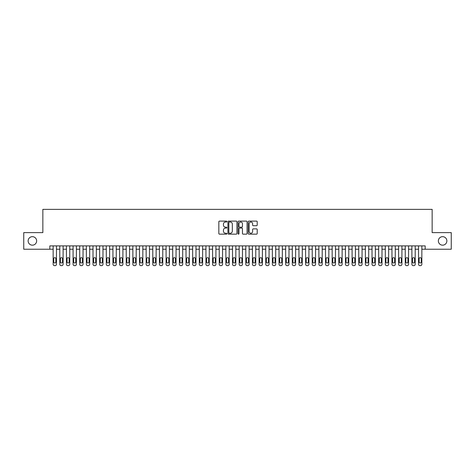 <?xml version="1.0" encoding="UTF-8"?>
<svg xmlns="http://www.w3.org/2000/svg" width="475" height="475" viewBox="0 0 475 475"><rect width="100%" height="100%" fill="white"/><g stroke="black" fill="none" stroke-linecap="round" stroke-linejoin="round"><path stroke-width="0.71" d="M226.872 221.57A0.457 0.457 0 0 0 226.415 221.112L219.486 221.112A0.653 0.653 0 0 0 218.833 221.766L218.833 233.504A0.653 0.653 0 0 0 219.486 234.157L226.415 234.157A0.457 0.457 0 0 0 226.872 233.7A0.457 0.457 0 0 0 226.415 233.243L225.518 233.243A2.084 2.084 0 0 1 223.434 231.159L223.434 230.179A2.084 2.084 0 0 1 225.518 228.089L226.415 228.089A0.457 0.457 0 0 0 226.872 227.632A0.457 0.457 0 0 0 226.415 227.181L225.518 227.181A2.084 2.084 0 0 1 223.434 225.091L223.434 224.111A2.084 2.084 0 0 1 225.518 222.027L226.415 222.027A0.457 0.457 0 0 0 226.872 221.57M438.36 240.92A4.251 4.251 0 0 0 442.611 245.171A4.251 4.251 0 0 0 446.868 240.92A4.251 4.251 0 0 0 442.611 236.669A4.251 4.251 0 0 0 438.36 240.92M28.132 240.92A4.251 4.251 0 0 0 32.389 245.171A4.251 4.251 0 0 0 36.64 240.92A4.251 4.251 0 0 0 32.389 236.669A4.251 4.251 0 0 0 28.132 240.92M256.559 225.708A0.653 0.653 0 0 0 257.207 225.061L257.207 221.766A0.653 0.653 0 0 0 256.559 221.112L248.864 221.112A0.653 0.653 0 0 0 248.211 221.766L248.211 233.504A0.653 0.653 0 0 0 248.864 234.157L256.559 234.157A0.653 0.653 0 0 0 257.207 233.504L257.207 229.526A0.653 0.653 0 0 0 256.559 228.873L253.264 228.873A0.653 0.653 0 0 0 252.611 229.526L252.611 231.497A1.746 1.746 0 0 1 250.865 233.243A1.746 1.746 0 0 1 249.126 231.497L249.126 223.773A1.746 1.746 0 0 1 250.865 222.027A1.746 1.746 0 0 1 252.611 223.773L252.611 225.061A0.653 0.653 0 0 0 253.264 225.708L256.559 225.708M49.828 249.227L23.75 249.227L23.75 232.619L42.851 232.619L42.851 209.368L432.149 209.368L432.149 232.619L451.25 232.619L451.25 249.227L425.173 249.227L425.173 245.902L49.828 245.902L49.828 249.227L53.147 249.227L53.147 264.308A1.33 1.33 0 0 0 54.477 265.632L55.142 265.632A1.33 1.33 0 0 0 56.466 264.308L56.466 249.227L59.791 249.227L59.791 264.308A1.33 1.33 0 0 0 61.121 265.632L61.786 265.632A1.33 1.33 0 0 0 63.11 264.308L63.11 249.227L66.435 249.227L66.435 264.308A1.33 1.33 0 0 0 67.765 265.632L68.424 265.632A1.33 1.33 0 0 0 69.754 264.308L69.754 249.227L73.079 249.227L73.079 264.308A1.33 1.33 0 0 0 74.403 265.632L75.068 265.632A1.33 1.33 0 0 0 76.398 264.308L76.398 249.227L79.723 249.227L79.723 264.308A1.33 1.33 0 0 0 81.047 265.632L81.712 265.632A1.33 1.33 0 0 0 83.042 264.308L83.042 249.227L86.361 249.227L86.361 264.308A1.33 1.33 0 0 0 87.691 265.632L88.356 265.632A1.33 1.33 0 0 0 89.686 264.308L89.686 249.227L93.005 249.227L93.005 264.308A1.33 1.33 0 0 0 94.335 265.632L95 265.632A1.33 1.33 0 0 0 96.33 264.308L96.33 249.227L99.649 249.227L99.649 264.308A1.33 1.33 0 0 0 100.979 265.632L101.644 265.632A1.33 1.33 0 0 0 102.974 264.308L102.974 249.227L106.293 249.227L106.293 264.308A1.33 1.33 0 0 0 107.623 265.632L108.288 265.632A1.33 1.33 0 0 0 109.618 264.308L109.618 249.227L112.937 249.227L112.937 264.308A1.33 1.33 0 0 0 114.267 265.632L114.932 265.632A1.33 1.33 0 0 0 116.256 264.308L116.256 249.227L119.581 249.227L119.581 264.308A1.33 1.33 0 0 0 120.911 265.632L121.576 265.632A1.33 1.33 0 0 0 122.9 264.308L122.9 249.227L126.225 249.227L126.225 264.308A1.33 1.33 0 0 0 127.555 265.632L128.214 265.632A1.33 1.33 0 0 0 129.544 264.308L129.544 249.227L132.869 249.227L132.869 264.308A1.33 1.33 0 0 0 134.193 265.632L134.858 265.632A1.33 1.33 0 0 0 136.188 264.308L136.188 249.227L139.513 249.227L139.513 264.308A1.33 1.33 0 0 0 140.838 265.632L141.502 265.632A1.33 1.33 0 0 0 142.833 264.308L142.833 249.227L146.152 249.227L146.152 264.308A1.33 1.33 0 0 0 147.482 265.632L148.147 265.632A1.33 1.33 0 0 0 149.477 264.308L149.477 249.227L152.796 249.227L152.796 264.308A1.33 1.33 0 0 0 154.126 265.632L154.791 265.632A1.33 1.33 0 0 0 156.121 264.308L156.121 249.227L159.44 249.227L159.44 264.308A1.33 1.33 0 0 0 160.77 265.632L161.435 265.632A1.33 1.33 0 0 0 162.765 264.308L162.765 249.227L166.084 249.227L166.084 264.308A1.33 1.33 0 0 0 167.414 265.632L168.079 265.632A1.33 1.33 0 0 0 169.403 264.308L169.403 249.227L172.728 249.227L172.728 264.308A1.33 1.33 0 0 0 174.058 265.632L174.723 265.632A1.33 1.33 0 0 0 176.047 264.308L176.047 249.227L179.372 249.227L179.372 264.308A1.33 1.33 0 0 0 180.702 265.632L181.361 265.632A1.33 1.33 0 0 0 182.691 264.308L182.691 249.227L186.016 249.227L186.016 264.308A1.33 1.33 0 0 0 187.34 265.632L188.005 265.632A1.33 1.33 0 0 0 189.335 264.308L189.335 249.227L192.66 249.227L192.66 264.308A1.33 1.33 0 0 0 193.984 265.632L194.649 265.632A1.33 1.33 0 0 0 195.979 264.308L195.979 249.227L199.298 249.227L199.298 264.308A1.33 1.33 0 0 0 200.628 265.632L201.293 265.632A1.33 1.33 0 0 0 202.623 264.308L202.623 249.227L205.942 249.227L205.942 264.308A1.33 1.33 0 0 0 207.272 265.632L207.937 265.632A1.33 1.33 0 0 0 209.267 264.308L209.267 249.227L212.586 249.227L212.586 264.308A1.33 1.33 0 0 0 213.916 265.632L214.581 265.632A1.33 1.33 0 0 0 215.911 264.308L215.911 249.227L219.23 249.227L219.23 264.308A1.33 1.33 0 0 0 220.56 265.632L221.225 265.632A1.33 1.33 0 0 0 222.555 264.308L222.555 249.227L225.874 249.227L225.874 264.308A1.33 1.33 0 0 0 227.204 265.632L227.869 265.632A1.33 1.33 0 0 0 229.193 264.308L229.193 249.227L232.518 249.227L232.518 264.308A1.33 1.33 0 0 0 233.848 265.632L234.513 265.632A1.33 1.33 0 0 0 235.838 264.308L235.838 249.227L239.162 249.227L239.162 264.308A1.33 1.33 0 0 0 240.487 265.632L241.152 265.632A1.33 1.33 0 0 0 242.482 264.308L242.482 249.227L245.807 249.227L245.807 264.308A1.33 1.33 0 0 0 247.131 265.632L247.796 265.632A1.33 1.33 0 0 0 249.126 264.308L249.126 249.227L252.445 249.227L252.445 264.308A1.33 1.33 0 0 0 253.775 265.632L254.44 265.632A1.33 1.33 0 0 0 255.77 264.308L255.77 249.227L259.089 249.227L259.089 264.308A1.33 1.33 0 0 0 260.419 265.632L261.084 265.632A1.33 1.33 0 0 0 262.414 264.308L262.414 249.227L265.733 249.227L265.733 264.308A1.33 1.33 0 0 0 267.063 265.632L267.728 265.632A1.33 1.33 0 0 0 269.058 264.308L269.058 249.227L272.377 249.227L272.377 264.308A1.33 1.33 0 0 0 273.707 265.632L274.372 265.632A1.33 1.33 0 0 0 275.702 264.308L275.702 249.227L279.021 249.227L279.021 264.308A1.33 1.33 0 0 0 280.351 265.632L281.016 265.632A1.33 1.33 0 0 0 282.34 264.308L282.34 249.227L285.665 249.227L285.665 264.308A1.33 1.33 0 0 0 286.995 265.632L287.66 265.632A1.33 1.33 0 0 0 288.984 264.308L288.984 249.227L292.309 249.227L292.309 264.308A1.33 1.33 0 0 0 293.639 265.632L294.298 265.632A1.33 1.33 0 0 0 295.628 264.308L295.628 249.227L298.953 249.227L298.953 264.308A1.33 1.33 0 0 0 300.277 265.632L300.942 265.632A1.33 1.33 0 0 0 302.272 264.308L302.272 249.227L305.597 249.227L305.597 264.308A1.33 1.33 0 0 0 306.921 265.632L307.586 265.632A1.33 1.33 0 0 0 308.916 264.308L308.916 249.227L312.235 249.227L312.235 264.308A1.33 1.33 0 0 0 313.565 265.632L314.23 265.632A1.33 1.33 0 0 0 315.56 264.308L315.56 249.227L318.879 249.227L318.879 264.308A1.33 1.33 0 0 0 320.209 265.632L320.874 265.632A1.33 1.33 0 0 0 322.204 264.308L322.204 249.227L325.523 249.227L325.523 264.308A1.33 1.33 0 0 0 326.853 265.632L327.518 265.632A1.33 1.33 0 0 0 328.848 264.308L328.848 249.227L332.168 249.227L332.168 264.308A1.33 1.33 0 0 0 333.497 265.632L334.162 265.632A1.33 1.33 0 0 0 335.487 264.308L335.487 249.227L338.812 249.227L338.812 264.308A1.33 1.33 0 0 0 340.142 265.632L340.807 265.632A1.33 1.33 0 0 0 342.131 264.308L342.131 249.227L345.456 249.227L345.456 264.308A1.33 1.33 0 0 0 346.786 265.632L347.445 265.632A1.33 1.33 0 0 0 348.775 264.308L348.775 249.227L352.1 249.227L352.1 264.308A1.33 1.33 0 0 0 353.424 265.632L354.089 265.632A1.33 1.33 0 0 0 355.419 264.308L355.419 249.227L358.744 249.227L358.744 264.308A1.33 1.33 0 0 0 360.068 265.632L360.733 265.632A1.33 1.33 0 0 0 362.063 264.308L362.063 249.227L365.382 249.227L365.382 264.308A1.33 1.33 0 0 0 366.712 265.632L367.377 265.632A1.33 1.33 0 0 0 368.707 264.308L368.707 249.227L372.026 249.227L372.026 264.308A1.33 1.33 0 0 0 373.356 265.632L374.021 265.632A1.33 1.33 0 0 0 375.351 264.308L375.351 249.227L378.67 249.227L378.67 264.308A1.33 1.33 0 0 0 380 265.632L380.665 265.632A1.33 1.33 0 0 0 381.995 264.308L381.995 249.227L385.314 249.227L385.314 264.308A1.33 1.33 0 0 0 386.644 265.632L387.309 265.632A1.33 1.33 0 0 0 388.639 264.308L388.639 249.227L391.958 249.227L391.958 264.308A1.33 1.33 0 0 0 393.288 265.632L393.953 265.632A1.33 1.33 0 0 0 395.277 264.308L395.277 249.227L398.602 249.227L398.602 264.308A1.33 1.33 0 0 0 399.932 265.632L400.597 265.632A1.33 1.33 0 0 0 401.921 264.308L401.921 249.227L405.246 249.227L405.246 264.308A1.33 1.33 0 0 0 406.576 265.632L407.235 265.632A1.33 1.33 0 0 0 408.565 264.308L408.565 249.227L411.89 249.227L411.89 264.308A1.33 1.33 0 0 0 413.214 265.632L413.879 265.632A1.33 1.33 0 0 0 415.209 264.308L415.209 249.227L418.534 249.227L418.534 264.308A1.33 1.33 0 0 0 419.858 265.632L420.523 265.632A1.33 1.33 0 0 0 421.853 264.308L421.853 249.227L425.173 249.227M236.93 221.766A0.653 0.653 0 0 0 236.277 221.112L228.582 221.112A0.653 0.653 0 0 0 227.929 221.766L227.929 233.504A0.653 0.653 0 0 0 228.582 234.157L236.277 234.157A0.653 0.653 0 0 0 236.93 233.504L236.93 221.766M238.723 221.112L246.418 221.112A0.653 0.653 0 0 1 247.071 221.766L247.071 233.504A0.653 0.653 0 0 1 246.418 234.157L243.123 234.157A0.653 0.653 0 0 1 242.47 233.504L242.47 228.742A0.653 0.653 0 0 0 241.822 228.089L239.638 228.089A0.653 0.653 0 0 0 238.984 228.742L238.984 233.7A0.457 0.457 0 0 1 238.527 234.157A0.457 0.457 0 0 1 238.07 233.7L238.07 221.766A0.653 0.653 0 0 1 238.723 221.112M229.3 222.027A0.457 0.457 0 0 0 228.843 222.484L228.843 232.786A0.457 0.457 0 0 0 229.3 233.243L230.244 233.243A2.084 2.084 0 0 0 232.334 231.159L232.334 224.111A2.084 2.084 0 0 0 230.244 222.027L229.3 222.027M242.47 223.802A1.746 1.746 0 0 0 240.73 222.057A1.746 1.746 0 0 0 238.984 223.802L238.984 226.527A0.653 0.653 0 0 0 239.638 227.181L241.822 227.181A0.653 0.653 0 0 0 242.47 226.527L242.47 223.802M56.466 245.902L56.466 264.308M53.147 245.902L53.147 264.308M55.872 261.915A1.063 1.063 0 0 1 54.809 262.978A1.063 1.063 0 0 1 53.746 261.915L53.746 258.727A1.063 1.063 0 0 1 54.809 257.664A1.063 1.063 0 0 1 55.872 258.727L55.872 261.915M54.477 265.632L55.142 265.632M63.11 245.902L63.11 264.308M59.791 245.902L59.791 264.308M62.516 261.915A1.063 1.063 0 0 1 61.453 262.978A1.063 1.063 0 0 1 60.39 261.915L60.39 258.727A1.063 1.063 0 0 1 61.453 257.664A1.063 1.063 0 0 1 62.516 258.727L62.516 261.915M61.121 265.632L61.786 265.632M69.754 245.902L69.754 264.308M66.435 245.902L66.435 264.308M69.16 261.915A1.063 1.063 0 0 1 68.097 262.978A1.063 1.063 0 0 1 67.034 261.915L67.034 258.727A1.063 1.063 0 0 1 68.097 257.664A1.063 1.063 0 0 1 69.16 258.727L69.16 261.915M67.765 265.632L68.424 265.632M76.398 245.902L76.398 264.308M73.079 245.902L73.079 264.308M75.798 261.915A1.063 1.063 0 0 1 74.735 262.978A1.063 1.063 0 0 1 73.672 261.915L73.672 258.727A1.063 1.063 0 0 1 74.735 257.664A1.063 1.063 0 0 1 75.798 258.727L75.798 261.915M74.403 265.632L75.068 265.632M83.042 245.902L83.042 264.308M79.723 245.902L79.723 264.308M82.442 261.915A1.063 1.063 0 0 1 81.379 262.978A1.063 1.063 0 0 1 80.317 261.915L80.317 258.727A1.063 1.063 0 0 1 81.379 257.664A1.063 1.063 0 0 1 82.442 258.727L82.442 261.915M81.047 265.632L81.712 265.632M89.686 245.902L89.686 264.308M86.361 245.902L86.361 264.308M89.086 261.915A1.063 1.063 0 0 1 88.023 262.978A1.063 1.063 0 0 1 86.961 261.915L86.961 258.727A1.063 1.063 0 0 1 88.023 257.664A1.063 1.063 0 0 1 89.086 258.727L89.086 261.915M87.691 265.632L88.356 265.632M96.33 245.902L96.33 264.308M93.005 245.902L93.005 264.308M95.73 261.915A1.063 1.063 0 0 1 94.668 262.978A1.063 1.063 0 0 1 93.605 261.915L93.605 258.727A1.063 1.063 0 0 1 94.668 257.664A1.063 1.063 0 0 1 95.73 258.727L95.73 261.915M94.335 265.632L95 265.632M102.974 245.902L102.974 264.308M99.649 245.902L99.649 264.308M102.374 261.915A1.063 1.063 0 0 1 101.312 262.978A1.063 1.063 0 0 1 100.249 261.915L100.249 258.727A1.063 1.063 0 0 1 101.312 257.664A1.063 1.063 0 0 1 102.374 258.727L102.374 261.915M100.979 265.632L101.644 265.632M109.618 245.902L109.618 264.308M106.293 245.902L106.293 264.308M109.018 261.915A1.063 1.063 0 0 1 107.956 262.978A1.063 1.063 0 0 1 106.893 261.915L106.893 258.727A1.063 1.063 0 0 1 107.956 257.664A1.063 1.063 0 0 1 109.018 258.727L109.018 261.915M107.623 265.632L108.288 265.632M116.256 245.902L116.256 264.308M112.937 245.902L112.937 264.308M115.663 261.915A1.063 1.063 0 0 1 114.6 262.978A1.063 1.063 0 0 1 113.537 261.915L113.537 258.727A1.063 1.063 0 0 1 114.6 257.664A1.063 1.063 0 0 1 115.663 258.727L115.663 261.915M114.267 265.632L114.932 265.632M122.9 245.902L122.9 264.308M119.581 245.902L119.581 264.308M122.307 261.915A1.063 1.063 0 0 1 121.244 262.978A1.063 1.063 0 0 1 120.181 261.915L120.181 258.727A1.063 1.063 0 0 1 121.244 257.664A1.063 1.063 0 0 1 122.307 258.727L122.307 261.915M120.911 265.632L121.576 265.632M129.544 245.902L129.544 264.308M126.225 245.902L126.225 264.308M128.945 261.915A1.063 1.063 0 0 1 127.882 262.978A1.063 1.063 0 0 1 126.819 261.915L126.819 258.727A1.063 1.063 0 0 1 127.882 257.664A1.063 1.063 0 0 1 128.945 258.727L128.945 261.915M127.555 265.632L128.214 265.632M136.188 245.902L136.188 264.308M132.869 245.902L132.869 264.308M135.589 261.915A1.063 1.063 0 0 1 134.526 262.978A1.063 1.063 0 0 1 133.463 261.915L133.463 258.727A1.063 1.063 0 0 1 134.526 257.664A1.063 1.063 0 0 1 135.589 258.727L135.589 261.915M134.193 265.632L134.858 265.632M142.833 245.902L142.833 264.308M139.513 245.902L139.513 264.308M142.233 261.915A1.063 1.063 0 0 1 141.17 262.978A1.063 1.063 0 0 1 140.107 261.915L140.107 258.727A1.063 1.063 0 0 1 141.17 257.664A1.063 1.063 0 0 1 142.233 258.727L142.233 261.915M140.838 265.632L141.502 265.632M149.477 245.902L149.477 264.308M146.152 245.902L146.152 264.308M148.877 261.915A1.063 1.063 0 0 1 147.814 262.978A1.063 1.063 0 0 1 146.751 261.915L146.751 258.727A1.063 1.063 0 0 1 147.814 257.664A1.063 1.063 0 0 1 148.877 258.727L148.877 261.915M147.482 265.632L148.147 265.632M156.121 245.902L156.121 264.308M152.796 245.902L152.796 264.308M155.521 261.915A1.063 1.063 0 0 1 154.458 262.978A1.063 1.063 0 0 1 153.395 261.915L153.395 258.727A1.063 1.063 0 0 1 154.458 257.664A1.063 1.063 0 0 1 155.521 258.727L155.521 261.915M154.126 265.632L154.791 265.632M162.765 245.902L162.765 264.308M159.44 245.902L159.44 264.308M162.165 261.915A1.063 1.063 0 0 1 161.102 262.978A1.063 1.063 0 0 1 160.039 261.915L160.039 258.727A1.063 1.063 0 0 1 161.102 257.664A1.063 1.063 0 0 1 162.165 258.727L162.165 261.915M160.77 265.632L161.435 265.632M169.403 245.902L169.403 264.308M166.084 245.902L166.084 264.308M168.809 261.915A1.063 1.063 0 0 1 167.746 262.978A1.063 1.063 0 0 1 166.683 261.915L166.683 258.727A1.063 1.063 0 0 1 167.746 257.664A1.063 1.063 0 0 1 168.809 258.727L168.809 261.915M167.414 265.632L168.079 265.632M176.047 245.902L176.047 264.308M172.728 245.902L172.728 264.308M175.453 261.915A1.063 1.063 0 0 1 174.39 262.978A1.063 1.063 0 0 1 173.328 261.915L173.328 258.727A1.063 1.063 0 0 1 174.39 257.664A1.063 1.063 0 0 1 175.453 258.727L175.453 261.915M174.058 265.632L174.723 265.632M182.691 245.902L182.691 264.308M179.372 245.902L179.372 264.308M182.097 261.915A1.063 1.063 0 0 1 181.034 262.978A1.063 1.063 0 0 1 179.966 261.915L179.966 258.727A1.063 1.063 0 0 1 181.034 257.664A1.063 1.063 0 0 1 182.097 258.727L182.097 261.915M180.702 265.632L181.361 265.632M189.335 245.902L189.335 264.308M186.016 245.902L186.016 264.308M188.735 261.915A1.063 1.063 0 0 1 187.672 262.978A1.063 1.063 0 0 1 186.61 261.915L186.61 258.727A1.063 1.063 0 0 1 187.672 257.664A1.063 1.063 0 0 1 188.735 258.727L188.735 261.915M187.34 265.632L188.005 265.632M195.979 245.902L195.979 264.308M192.66 245.902L192.66 264.308M195.379 261.915A1.063 1.063 0 0 1 194.317 262.978A1.063 1.063 0 0 1 193.254 261.915L193.254 258.727A1.063 1.063 0 0 1 194.317 257.664A1.063 1.063 0 0 1 195.379 258.727L195.379 261.915M193.984 265.632L194.649 265.632M202.623 245.902L202.623 264.308M199.298 245.902L199.298 264.308M202.023 261.915A1.063 1.063 0 0 1 200.961 262.978A1.063 1.063 0 0 1 199.898 261.915L199.898 258.727A1.063 1.063 0 0 1 200.961 257.664A1.063 1.063 0 0 1 202.023 258.727L202.023 261.915M200.628 265.632L201.293 265.632M209.267 245.902L209.267 264.308M205.942 245.902L205.942 264.308M208.667 261.915A1.063 1.063 0 0 1 207.605 262.978A1.063 1.063 0 0 1 206.542 261.915L206.542 258.727A1.063 1.063 0 0 1 207.605 257.664A1.063 1.063 0 0 1 208.667 258.727L208.667 261.915M207.272 265.632L207.937 265.632M215.911 245.902L215.911 264.308M212.586 245.902L212.586 264.308M215.312 261.915A1.063 1.063 0 0 1 214.249 262.978A1.063 1.063 0 0 1 213.186 261.915L213.186 258.727A1.063 1.063 0 0 1 214.249 257.664A1.063 1.063 0 0 1 215.312 258.727L215.312 261.915M213.916 265.632L214.581 265.632M222.555 245.902L222.555 264.308M219.23 245.902L219.23 264.308M221.956 261.915A1.063 1.063 0 0 1 220.893 262.978A1.063 1.063 0 0 1 219.83 261.915L219.83 258.727A1.063 1.063 0 0 1 220.893 257.664A1.063 1.063 0 0 1 221.956 258.727L221.956 261.915M220.56 265.632L221.225 265.632M229.193 245.902L229.193 264.308M225.874 245.902L225.874 264.308M228.6 261.915A1.063 1.063 0 0 1 227.537 262.978A1.063 1.063 0 0 1 226.474 261.915L226.474 258.727A1.063 1.063 0 0 1 227.537 257.664A1.063 1.063 0 0 1 228.6 258.727L228.6 261.915M227.204 265.632L227.869 265.632M235.838 245.902L235.838 264.308M232.518 245.902L232.518 264.308M235.244 261.915A1.063 1.063 0 0 1 234.181 262.978A1.063 1.063 0 0 1 233.118 261.915L233.118 258.727A1.063 1.063 0 0 1 234.181 257.664A1.063 1.063 0 0 1 235.244 258.727L235.244 261.915M233.848 265.632L234.513 265.632M242.482 245.902L242.482 264.308M239.162 245.902L239.162 264.308M241.882 261.915A1.063 1.063 0 0 1 240.819 262.978A1.063 1.063 0 0 1 239.756 261.915L239.756 258.727A1.063 1.063 0 0 1 240.819 257.664A1.063 1.063 0 0 1 241.882 258.727L241.882 261.915M240.487 265.632L241.152 265.632M249.126 245.902L249.126 264.308M245.807 245.902L245.807 264.308M248.526 261.915A1.063 1.063 0 0 1 247.463 262.978A1.063 1.063 0 0 1 246.4 261.915L246.4 258.727A1.063 1.063 0 0 1 247.463 257.664A1.063 1.063 0 0 1 248.526 258.727L248.526 261.915M247.131 265.632L247.796 265.632M255.77 245.902L255.77 264.308M252.445 245.902L252.445 264.308M255.17 261.915A1.063 1.063 0 0 1 254.107 262.978A1.063 1.063 0 0 1 253.044 261.915L253.044 258.727A1.063 1.063 0 0 1 254.107 257.664A1.063 1.063 0 0 1 255.17 258.727L255.17 261.915M253.775 265.632L254.44 265.632M262.414 245.902L262.414 264.308M259.089 245.902L259.089 264.308M261.814 261.915A1.063 1.063 0 0 1 260.751 262.978A1.063 1.063 0 0 1 259.688 261.915L259.688 258.727A1.063 1.063 0 0 1 260.751 257.664A1.063 1.063 0 0 1 261.814 258.727L261.814 261.915M260.419 265.632L261.084 265.632M269.058 245.902L269.058 264.308M265.733 245.902L265.733 264.308M268.458 261.915A1.063 1.063 0 0 1 267.395 262.978A1.063 1.063 0 0 1 266.332 261.915L266.332 258.727A1.063 1.063 0 0 1 267.395 257.664A1.063 1.063 0 0 1 268.458 258.727L268.458 261.915M267.063 265.632L267.728 265.632M275.702 245.902L275.702 264.308M272.377 245.902L272.377 264.308M275.102 261.915A1.063 1.063 0 0 1 274.039 262.978A1.063 1.063 0 0 1 272.977 261.915L272.977 258.727A1.063 1.063 0 0 1 274.039 257.664A1.063 1.063 0 0 1 275.102 258.727L275.102 261.915M273.707 265.632L274.372 265.632M282.34 245.902L282.34 264.308M279.021 245.902L279.021 264.308M281.746 261.915A1.063 1.063 0 0 1 280.683 262.978A1.063 1.063 0 0 1 279.621 261.915L279.621 258.727A1.063 1.063 0 0 1 280.683 257.664A1.063 1.063 0 0 1 281.746 258.727L281.746 261.915M280.351 265.632L281.016 265.632M288.984 245.902L288.984 264.308M285.665 245.902L285.665 264.308M288.39 261.915A1.063 1.063 0 0 1 287.327 262.978A1.063 1.063 0 0 1 286.265 261.915L286.265 258.727A1.063 1.063 0 0 1 287.327 257.664A1.063 1.063 0 0 1 288.39 258.727L288.39 261.915M286.995 265.632L287.66 265.632M295.628 245.902L295.628 264.308M292.309 245.902L292.309 264.308M295.034 261.915A1.063 1.063 0 0 1 293.966 262.978A1.063 1.063 0 0 1 292.903 261.915L292.903 258.727A1.063 1.063 0 0 1 293.966 257.664A1.063 1.063 0 0 1 295.034 258.727L295.034 261.915M293.639 265.632L294.298 265.632M302.272 245.902L302.272 264.308M298.953 245.902L298.953 264.308M301.673 261.915A1.063 1.063 0 0 1 300.61 262.978A1.063 1.063 0 0 1 299.547 261.915L299.547 258.727A1.063 1.063 0 0 1 300.61 257.664A1.063 1.063 0 0 1 301.673 258.727L301.673 261.915M300.277 265.632L300.942 265.632M308.916 245.902L308.916 264.308M305.597 245.902L305.597 264.308M308.317 261.915A1.063 1.063 0 0 1 307.254 262.978A1.063 1.063 0 0 1 306.191 261.915L306.191 258.727A1.063 1.063 0 0 1 307.254 257.664A1.063 1.063 0 0 1 308.317 258.727L308.317 261.915M306.921 265.632L307.586 265.632M315.56 245.902L315.56 264.308M312.235 245.902L312.235 264.308M314.961 261.915A1.063 1.063 0 0 1 313.898 262.978A1.063 1.063 0 0 1 312.835 261.915L312.835 258.727A1.063 1.063 0 0 1 313.898 257.664A1.063 1.063 0 0 1 314.961 258.727L314.961 261.915M313.565 265.632L314.23 265.632M322.204 245.902L322.204 264.308M318.879 245.902L318.879 264.308M321.605 261.915A1.063 1.063 0 0 1 320.542 262.978A1.063 1.063 0 0 1 319.479 261.915L319.479 258.727A1.063 1.063 0 0 1 320.542 257.664A1.063 1.063 0 0 1 321.605 258.727L321.605 261.915M320.209 265.632L320.874 265.632M328.848 245.902L328.848 264.308M325.523 245.902L325.523 264.308M328.249 261.915A1.063 1.063 0 0 1 327.186 262.978A1.063 1.063 0 0 1 326.123 261.915L326.123 258.727A1.063 1.063 0 0 1 327.186 257.664A1.063 1.063 0 0 1 328.249 258.727L328.249 261.915M326.853 265.632L327.518 265.632M335.487 245.902L335.487 264.308M332.168 245.902L332.168 264.308M334.893 261.915A1.063 1.063 0 0 1 333.83 262.978A1.063 1.063 0 0 1 332.767 261.915L332.767 258.727A1.063 1.063 0 0 1 333.83 257.664A1.063 1.063 0 0 1 334.893 258.727L334.893 261.915M333.497 265.632L334.162 265.632M342.131 245.902L342.131 264.308M338.812 245.902L338.812 264.308M341.537 261.915A1.063 1.063 0 0 1 340.474 262.978A1.063 1.063 0 0 1 339.411 261.915L339.411 258.727A1.063 1.063 0 0 1 340.474 257.664A1.063 1.063 0 0 1 341.537 258.727L341.537 261.915M340.142 265.632L340.807 265.632M348.775 245.902L348.775 264.308M345.456 245.902L345.456 264.308M348.181 261.915A1.063 1.063 0 0 1 347.118 262.978A1.063 1.063 0 0 1 346.055 261.915L346.055 258.727A1.063 1.063 0 0 1 347.118 257.664A1.063 1.063 0 0 1 348.181 258.727L348.181 261.915M346.786 265.632L347.445 265.632M355.419 245.902L355.419 264.308M352.1 245.902L352.1 264.308M354.819 261.915A1.063 1.063 0 0 1 353.756 262.978A1.063 1.063 0 0 1 352.693 261.915L352.693 258.727A1.063 1.063 0 0 1 353.756 257.664A1.063 1.063 0 0 1 354.819 258.727L354.819 261.915M353.424 265.632L354.089 265.632M362.063 245.902L362.063 264.308M358.744 245.902L358.744 264.308M361.463 261.915A1.063 1.063 0 0 1 360.4 262.978A1.063 1.063 0 0 1 359.338 261.915L359.338 258.727A1.063 1.063 0 0 1 360.4 257.664A1.063 1.063 0 0 1 361.463 258.727L361.463 261.915M360.068 265.632L360.733 265.632M368.707 245.902L368.707 264.308M365.382 245.902L365.382 264.308M368.107 261.915A1.063 1.063 0 0 1 367.044 262.978A1.063 1.063 0 0 1 365.982 261.915L365.982 258.727A1.063 1.063 0 0 1 367.044 257.664A1.063 1.063 0 0 1 368.107 258.727L368.107 261.915M366.712 265.632L367.377 265.632M375.351 245.902L375.351 264.308M372.026 245.902L372.026 264.308M374.751 261.915A1.063 1.063 0 0 1 373.688 262.978A1.063 1.063 0 0 1 372.626 261.915L372.626 258.727A1.063 1.063 0 0 1 373.688 257.664A1.063 1.063 0 0 1 374.751 258.727L374.751 261.915M373.356 265.632L374.021 265.632M381.995 245.902L381.995 264.308M378.67 245.902L378.67 264.308M381.395 261.915A1.063 1.063 0 0 1 380.332 262.978A1.063 1.063 0 0 1 379.27 261.915L379.27 258.727A1.063 1.063 0 0 1 380.332 257.664A1.063 1.063 0 0 1 381.395 258.727L381.395 261.915M380 265.632L380.665 265.632M388.639 245.902L388.639 264.308M385.314 245.902L385.314 264.308M388.039 261.915A1.063 1.063 0 0 1 386.977 262.978A1.063 1.063 0 0 1 385.914 261.915L385.914 258.727A1.063 1.063 0 0 1 386.977 257.664A1.063 1.063 0 0 1 388.039 258.727L388.039 261.915M386.644 265.632L387.309 265.632M395.277 245.902L395.277 264.308M391.958 245.902L391.958 264.308M394.683 261.915A1.063 1.063 0 0 1 393.621 262.978A1.063 1.063 0 0 1 392.558 261.915L392.558 258.727A1.063 1.063 0 0 1 393.621 257.664A1.063 1.063 0 0 1 394.683 258.727L394.683 261.915M393.288 265.632L393.953 265.632M401.921 245.902L401.921 264.308M398.602 245.902L398.602 264.308M401.327 261.915A1.063 1.063 0 0 1 400.265 262.978A1.063 1.063 0 0 1 399.202 261.915L399.202 258.727A1.063 1.063 0 0 1 400.265 257.664A1.063 1.063 0 0 1 401.327 258.727L401.327 261.915M399.932 265.632L400.597 265.632M408.565 245.902L408.565 264.308M405.246 245.902L405.246 264.308M407.966 261.915A1.063 1.063 0 0 1 406.903 262.978A1.063 1.063 0 0 1 405.84 261.915L405.84 258.727A1.063 1.063 0 0 1 406.903 257.664A1.063 1.063 0 0 1 407.966 258.727L407.966 261.915M406.576 265.632L407.235 265.632M415.209 245.902L415.209 264.308M411.89 245.902L411.89 264.308M414.61 261.915A1.063 1.063 0 0 1 413.547 262.978A1.063 1.063 0 0 1 412.484 261.915L412.484 258.727A1.063 1.063 0 0 1 413.547 257.664A1.063 1.063 0 0 1 414.61 258.727L414.61 261.915M413.214 265.632L413.879 265.632M421.853 245.902L421.853 264.308M418.534 245.902L418.534 264.308M421.254 261.915A1.063 1.063 0 0 1 420.191 262.978A1.063 1.063 0 0 1 419.128 261.915L419.128 258.727A1.063 1.063 0 0 1 420.191 257.664A1.063 1.063 0 0 1 421.254 258.727L421.254 261.915M419.858 265.632L420.523 265.632"/></g></svg>
